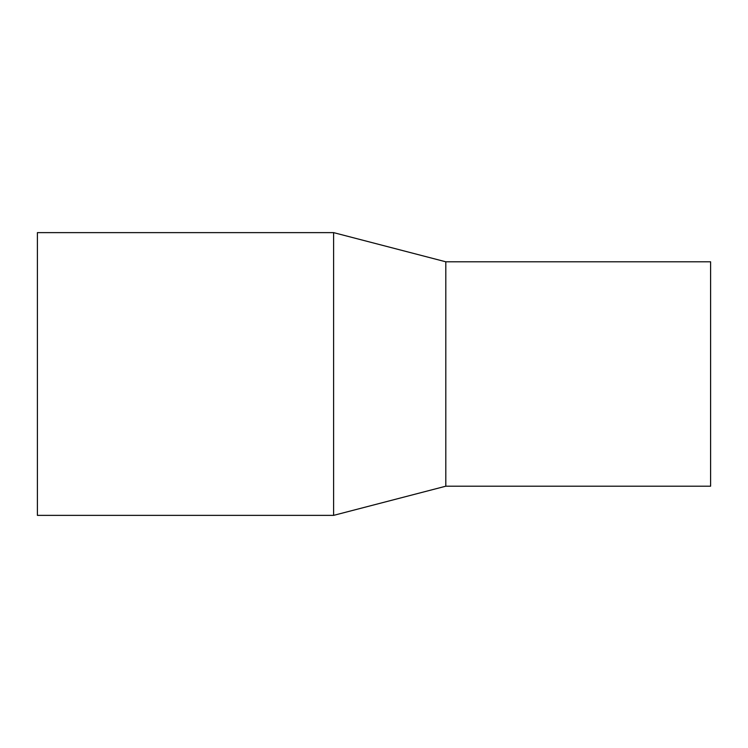 <?xml version="1.0" encoding="UTF-8"?>
<svg xmlns="http://www.w3.org/2000/svg" width="748" height="748" viewBox="0 0 748 748"><rect width="100%" height="100%" fill="white"/><g stroke="black" fill="none" stroke-linecap="round" stroke-linejoin="round"><path stroke-width="1.12" d="M333.608 232.628L37.4 232.628L37.4 515.372L333.608 515.372L333.608 232.628L445.808 261.8L710.6 261.8L710.6 486.2L445.808 486.2L445.808 261.8M445.808 486.2L333.608 515.372"/></g></svg>
